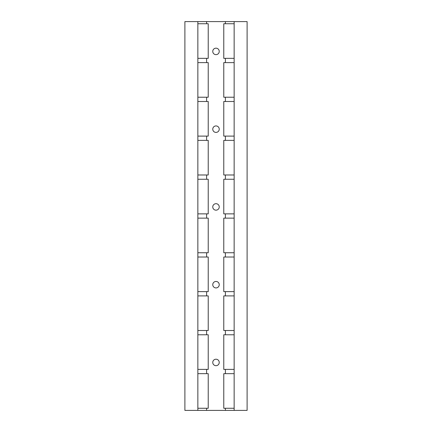 <?xml version="1.0" encoding="UTF-8"?>
<svg xmlns="http://www.w3.org/2000/svg" width="432" height="432" viewBox="0 0 432 432"><rect width="100%" height="100%" fill="white"/><g stroke="black" fill="none" stroke-linecap="round" stroke-linejoin="round"><path stroke-width="0.65" d="M216 359.208A3.24 3.24 0 0 0 212.76 362.448A3.24 3.24 0 0 0 216 365.688A3.24 3.24 0 0 0 219.24 362.448A3.24 3.24 0 0 0 216 359.208M216 281.448A3.24 3.24 0 0 0 212.76 284.688A3.24 3.24 0 0 0 216 287.928A3.24 3.24 0 0 0 219.24 284.688A3.24 3.24 0 0 0 216 281.448M216 203.688A3.24 3.24 0 0 0 212.76 206.928A3.24 3.24 0 0 0 216 210.168A3.24 3.24 0 0 0 219.24 206.928A3.24 3.24 0 0 0 216 203.688M216 125.928A3.24 3.24 0 0 0 212.76 129.168A3.24 3.24 0 0 0 216 132.408A3.24 3.24 0 0 0 219.24 129.168A3.24 3.24 0 0 0 216 125.928M216 48.168A3.24 3.24 0 0 0 212.76 51.408A3.24 3.24 0 0 0 216 54.648A3.24 3.24 0 0 0 219.24 51.408A3.24 3.24 0 0 0 216 48.168M197.856 23.738L208.224 23.738L208.224 58.342L197.856 58.342M197.856 62.618L208.224 62.618L208.224 97.222L197.856 97.222M197.856 101.498L208.224 101.498L208.224 136.102L197.856 136.102M197.856 140.378L208.224 140.378L208.224 174.982L197.856 174.982M197.856 179.258L208.224 179.258L208.224 213.862L197.856 213.862M197.856 218.138L208.224 218.138L208.224 252.742L197.856 252.742M197.856 257.018L208.224 257.018L208.224 291.622L197.856 291.622M197.856 295.898L208.224 295.898L208.224 330.502L197.856 330.502M197.856 21.6L197.856 410.4L184.896 410.4L184.896 21.6L206.604 21.6L206.604 23.738M206.604 408.262L206.604 410.4L197.856 410.4M206.604 58.342L206.604 62.618M206.604 97.222L206.604 101.498M206.604 136.102L206.604 140.378M206.604 174.982L206.604 179.258M206.604 213.862L206.604 218.138M206.604 252.742L206.604 257.018M206.604 291.622L206.604 295.898M206.604 330.502L206.604 334.778M206.604 369.382L206.604 373.658M225.396 408.262L225.396 410.4L206.604 410.4M234.144 21.6L234.144 410.4L247.104 410.4L247.104 21.6L206.604 21.6M225.396 21.6L225.396 23.738M225.396 58.342L225.396 62.618M225.396 97.222L225.396 101.498M225.396 136.102L225.396 140.378M225.396 174.982L225.396 179.258M225.396 213.862L225.396 218.138M225.396 252.742L225.396 257.018M225.396 291.622L225.396 295.898M225.396 330.502L225.396 334.778M225.396 369.382L225.396 373.658M234.144 410.4L225.396 410.4M197.856 408.262L208.224 408.262L208.224 373.658L197.856 373.658M197.856 369.382L208.224 369.382L208.224 334.778L197.856 334.778M234.144 408.262L223.776 408.262L223.776 373.658L234.144 373.658M234.144 369.382L223.776 369.382L223.776 334.778L234.144 334.778M234.144 330.502L223.776 330.502L223.776 295.898L234.144 295.898M234.144 291.622L223.776 291.622L223.776 257.018L234.144 257.018M234.144 252.742L223.776 252.742L223.776 218.138L234.144 218.138M234.144 213.862L223.776 213.862L223.776 179.258L234.144 179.258M234.144 174.982L223.776 174.982L223.776 140.378L234.144 140.378M234.144 136.102L223.776 136.102L223.776 101.498L234.144 101.498M234.144 97.222L223.776 97.222L223.776 62.618L234.144 62.618M234.144 58.342L223.776 58.342L223.776 23.738L234.144 23.738"/></g></svg>
